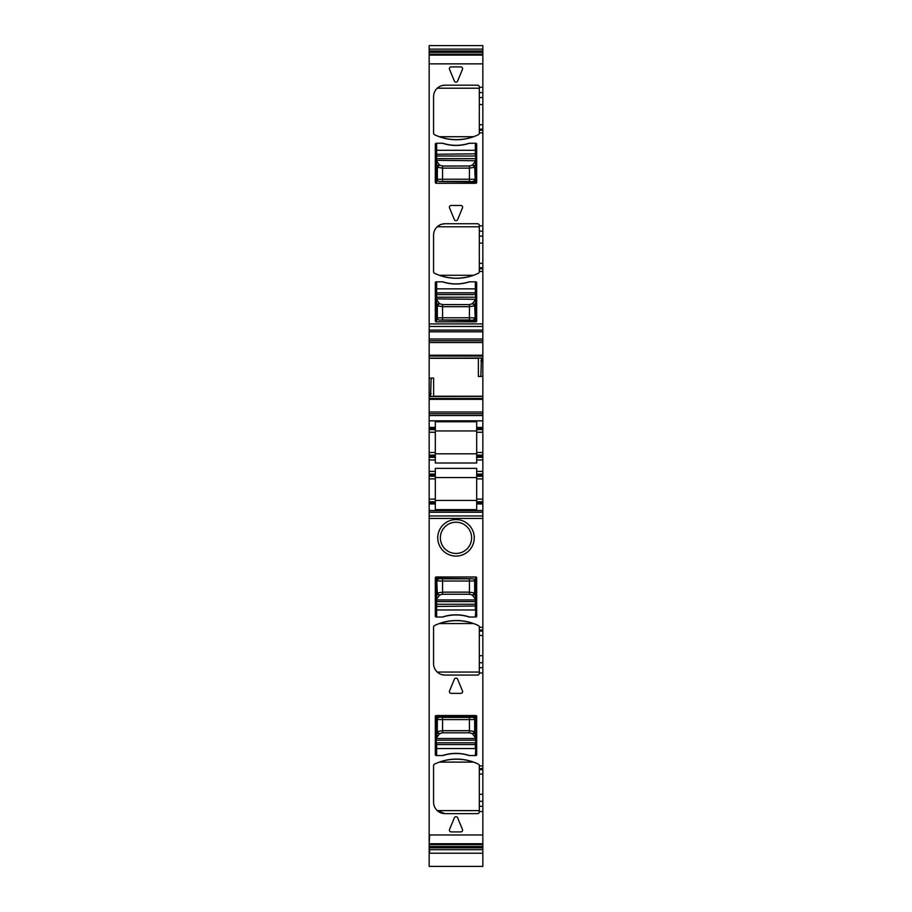<?xml version="1.0" encoding="UTF-8"?>
<svg xmlns="http://www.w3.org/2000/svg" width="912" height="912" viewBox="0 0 912 912"><rect width="100%" height="100%" fill="white"/><g stroke="black" fill="none" stroke-linecap="round" stroke-linejoin="round"><path stroke-width="1.37" d="M482.836 853.222L482.836 866.4L429.164 866.4L429.164 853.222L482.836 853.222L482.836 768.577L479.313 768.577L479.313 765.704A1.756 1.756 0 0 0 478.321 764.119A50.149 50.149 0 0 0 434.557 764.119A1.756 1.756 0 0 0 433.565 765.704L433.565 802.195A11.434 11.434 0 0 0 444.999 813.641L437.258 810.62L479.313 810.62M482.836 49.123L429.164 49.123L429.164 45.6L482.836 45.6L482.836 358.017L429.164 358.142L481.342 358.12M433.622 396.412L433.622 378.058L431.148 378.138L430.578 396.526L482.836 396.424L482.836 358.017M430.658 396.424L482.836 396.424L482.836 452.489L476.68 452.489L476.68 429.62L482.836 429.62M482.836 456.228L476.68 456.228L476.68 457.334L482.836 457.334L482.836 452.489M482.836 457.334L482.836 474.046L476.68 474.046L476.68 468.38L435.32 468.38L435.32 474.046L429.164 474.046L429.164 471.413L435.32 471.413M476.68 474.046L476.68 501.76L482.836 501.76L482.836 474.046M482.836 501.76L482.836 502.854L476.68 502.854L476.68 501.76M482.836 510.56L429.164 510.56L429.164 515.941L482.836 515.941L482.836 502.854M482.836 515.941L482.836 768.577M429.164 49.123L429.164 52.326L482.836 52.326M482.836 54.788L429.164 54.788L429.164 52.326M429.164 54.788L429.164 63.863L482.836 63.863M431.148 378.138L429.164 378.206L429.164 63.863M478.583 224.078L477.557 223.748A1.756 1.756 0 0 1 479.313 225.515L479.313 271.685A1.756 1.756 0 0 1 478.321 273.269A50.149 50.149 0 0 1 434.557 273.269A1.756 1.756 0 0 1 433.565 271.685L433.565 235.193A11.434 11.434 0 0 1 444.999 223.748L441.75 224.227M477.557 223.748L444.999 223.748M478.583 85.523L477.557 85.192A1.756 1.756 0 0 1 479.313 86.948L479.313 133.129A1.756 1.756 0 0 1 478.321 134.714A50.149 50.149 0 0 1 434.557 134.714A1.756 1.756 0 0 1 433.565 133.129L433.565 96.626A11.434 11.434 0 0 1 444.999 85.192L441.75 85.66M477.557 85.192L444.999 85.192M457.63 81.02A1.756 1.756 0 0 1 454.37 81.02L449.536 69.346A1.756 1.756 0 0 1 451.166 66.907L460.834 66.907A1.756 1.756 0 0 1 462.464 69.346L457.63 81.02M436.21 143.252A0.878 0.878 0 0 0 435.32 144.13L435.32 182.4A0.878 0.878 0 0 0 436.21 183.289L475.79 183.289A0.878 0.878 0 0 0 476.68 182.4L476.68 144.13A0.878 0.878 0 0 0 475.79 143.252L469.121 143.252A42.67 42.67 0 0 1 442.879 143.252L436.21 143.252L436.643 154.253L475.79 153.809L475.79 150.298L436.643 150.298L436.643 156.009L475.357 156.009L475.357 143.252M460.834 205.474A1.756 1.756 0 0 1 462.464 207.902L457.63 219.587A1.756 1.756 0 0 1 454.37 219.587L449.536 207.902A1.756 1.756 0 0 1 451.166 205.474L460.834 205.474M436.21 281.819L442.879 281.819A42.67 42.67 0 0 0 469.121 281.819L475.79 281.819A0.878 0.878 0 0 1 476.68 282.697L476.68 320.967A0.878 0.878 0 0 1 475.79 321.845L436.21 321.845A0.878 0.878 0 0 1 435.32 320.967L435.32 282.697A0.878 0.878 0 0 1 436.21 281.819L436.643 292.82L475.357 292.82L475.79 288.853L436.643 288.853L436.643 294.576L475.357 294.576L475.357 281.819M429.164 340.757L482.836 340.757M482.836 376.337L478.378 376.496L478.378 358.142M429.164 378.206L429.164 393.596L431.148 393.596M482.836 413.786L429.164 413.786L429.164 393.596M429.164 413.786L429.164 427.42L435.32 427.42L435.32 421.754L476.68 421.754L476.68 427.42L482.836 427.42M429.164 432.254L435.32 432.254L435.32 452.489L429.164 452.489L429.164 427.42M429.164 428.515L435.32 428.515L435.32 427.42M429.164 429.62L435.32 429.62L435.32 428.515M435.32 432.254L435.32 429.62M429.164 452.489L429.164 455.134L435.32 455.134L435.32 463L476.68 463L476.68 459.967L482.836 459.967M435.32 452.489L435.32 455.134M429.164 455.134L429.164 457.334L435.32 457.334M429.164 457.334L429.164 471.413M429.164 476.246L429.164 499.115L435.32 499.115L435.32 476.246L429.164 476.246L429.164 474.046M435.32 476.246L435.32 474.046M429.164 499.115L429.164 501.76L435.32 501.76L435.32 499.115M435.32 501.76L435.32 502.854L429.164 502.854L429.164 501.76M429.164 502.854L429.164 503.96L435.32 503.96L435.32 502.854M429.164 510.56L429.164 503.96M482.836 503.96L476.68 503.96L476.68 509.626L435.32 509.626L435.32 503.96M429.164 515.941L429.164 518.461L482.836 518.461M482.836 834.97L429.164 834.97L429.164 518.461M478.583 813.31L477.557 813.641A1.756 1.756 0 0 0 479.313 811.874L479.313 806.276L482.836 806.276M477.557 813.641L444.999 813.641M478.583 674.743L477.557 675.074A1.756 1.756 0 0 0 479.313 673.318L479.313 667.709L482.836 667.709M477.557 675.074L444.999 675.074A11.434 11.434 0 0 1 433.565 663.64L433.565 627.137A1.756 1.756 0 0 1 434.557 625.552A50.149 50.149 0 0 1 478.321 625.552A1.756 1.756 0 0 1 479.313 627.137L482.836 627.376M442.879 755.569L436.21 755.569A0.878 0.878 0 0 1 435.32 754.691L435.32 716.422A0.878 0.878 0 0 1 436.21 715.544L475.79 715.544A0.878 0.878 0 0 1 476.68 716.422L476.68 754.691A0.878 0.878 0 0 1 475.79 755.569L469.121 755.569A42.67 42.67 0 0 0 442.879 755.569M457.63 817.802L462.464 829.487A1.756 1.756 0 0 1 460.834 831.915L451.166 831.915A1.756 1.756 0 0 1 449.536 829.487L454.37 817.802A1.756 1.756 0 0 1 457.63 817.802M451.166 693.359A1.756 1.756 0 0 1 449.536 690.92L454.37 679.235A1.756 1.756 0 0 1 457.63 679.235L462.464 690.92A1.756 1.756 0 0 1 460.834 693.359L451.166 693.359M435.32 577.855A0.878 0.878 0 0 1 436.21 576.977L435.32 577.855L435.32 616.124A0.878 0.878 0 0 0 436.21 617.014L436.21 601.612L475.79 601.612L475.79 578.744L475.79 598.774L474.673 593.017L472.541 595.308A2.2 2.098 -15.7 0 0 474.73 593.21M475.79 576.977L476.68 577.855A0.878 0.878 0 0 0 475.79 576.977L436.21 576.977M476.68 577.855L476.68 616.124A0.878 0.878 0 0 1 475.79 617.014L469.121 617.014A42.67 42.67 0 0 0 442.879 617.014L436.21 617.014M456 556.081A18.251 18.251 0 0 1 437.749 537.829A18.251 18.251 0 0 1 456 519.578A18.251 18.251 0 0 1 474.251 537.829A18.251 18.251 0 0 1 456 556.081M429.164 834.97L429.164 852.994M482.836 844.045L429.164 844.045M429.164 847.818L429.164 849.699M480.852 376.405L481.422 358.017M476.68 429.62L476.68 427.42M476.68 452.489L476.68 455.134L482.836 455.134M476.68 456.228L476.68 455.134M476.68 457.334L476.68 459.967M476.68 476.246L482.836 476.246M476.68 502.854L476.68 503.96M482.836 630.021L479.313 630.021L479.313 627.376M479.313 630.021L479.313 667.709M479.313 768.577L479.313 806.276M429.609 852.994L429.609 849.699L482.836 849.699M479.313 86.948L479.108 86.127M439.379 86.663L437.258 88.213L479.313 88.213M473.59 136.709C462.145 140.619 450.71 140.619 439.288 136.709L473.59 136.709M479.313 225.515L479.108 224.694M439.379 225.23L437.258 226.78L479.313 226.78M473.59 275.276C462.145 279.175 450.71 279.175 439.288 275.276L473.59 275.276M435.32 430.943L476.68 430.943M435.32 477.569L476.68 477.569M435.32 453.811L476.68 453.811M435.32 500.437L476.68 500.437M473.59 623.557C462.145 619.647 450.71 619.647 439.288 623.557L473.59 623.557M444.999 675.074L441.75 674.606M439.379 673.592L437.258 672.053L479.313 672.053M479.313 673.318L479.108 674.128M473.59 762.113C462.145 758.214 450.71 758.214 439.288 762.113L473.59 762.113M479.313 811.874L479.108 812.695M456 522.211A15.618 15.618 0 0 1 471.618 537.829A15.618 15.618 0 0 1 456 553.447A15.618 15.618 0 0 1 440.382 537.829A15.618 15.618 0 0 1 456 522.211M469.52 143.252C460.514 146.182 451.497 146.182 442.48 143.252A42.67 42.67 0 0 0 469.52 143.252M475.79 143.252L475.357 181.967L475.79 158.654L436.21 158.654L436.21 181.522L436.21 161.492L437.327 167.249L439.459 164.958A2.2 2.098 164.3 0 0 437.27 167.056M475.79 160.751L436.643 160.33L436.643 143.252M469.52 281.819C460.514 284.749 451.497 284.749 442.48 281.819A42.67 42.67 0 0 0 469.52 281.819M475.79 281.819L475.357 320.522L475.79 297.209L436.21 297.209L436.21 320.089L436.21 300.048L437.327 305.816L439.459 303.514A2.2 2.098 164.3 0 0 437.27 305.623M475.79 299.318L436.643 298.897L436.643 281.819M436.677 716.878L442.582 717.402L442.582 719.602L437.327 719.5L436.244 717.311L436.21 740.179L436.643 716.866L475.357 716.866L475.79 748.535L475.357 744.58L436.643 744.58L436.21 748.535L475.357 748.535L475.357 742.813L436.643 742.813L436.643 755.569M436.21 745.013L436.21 748.535M442.48 755.569C451.486 752.639 460.503 752.639 469.52 755.569A42.67 42.67 0 0 0 442.48 755.569M435.32 580.055L436.21 580.055L436.21 578.744L436.21 598.774L437.27 593.21L439.459 595.308L436.723 598.922L436.278 598.5M476.68 580.055L475.79 580.055M436.21 604.257L475.79 604.257L475.79 609.968L475.357 606.013L436.21 606.457M436.21 580.055L436.21 609.968L475.357 609.968L475.357 599.936L436.643 599.936L436.643 617.014M442.48 617.014C451.486 614.084 460.503 614.084 469.52 617.014A42.67 42.67 0 0 0 442.48 617.014M436.21 738.082L436.21 742.813L436.21 740.179L475.79 740.179L474.673 731.572L472.541 733.875A2.2 2.098 -15.7 0 0 474.73 731.777M475.79 745.013L475.357 738.492L436.643 738.492L437.27 731.777L439.459 733.875L436.723 737.489L436.278 737.067M475.79 755.569L475.79 748.535L475.357 755.569M475.323 716.878L474.685 719.5A2.2 2.189 -111.8 0 0 472.484 717.299L475.79 717.299L475.79 737.341L475.357 737.751L472.541 733.875M472.484 733.681L469.418 732.803L442.582 732.803L439.516 733.681A2.2 2.098 -164.3 0 1 437.327 731.572L442.582 730.706L442.582 719.602L469.418 719.602L469.418 730.706L474.673 731.572L474.673 719.5L469.418 719.602L469.418 717.402L472.484 717.299A2.2 2.189 -111.8 0 1 474.685 719.5L474.673 719.5M437.315 719.5L437.327 719.5A2.2 2.189 111.8 0 1 439.504 717.299L439.516 717.299A2.2 2.189 111.8 0 0 437.327 719.5L437.27 731.777M436.21 599.515L436.21 601.612M475.323 578.311L474.685 580.933A2.2 2.189 -111.8 0 0 472.484 578.744L436.643 578.299L437.327 593.017L442.582 592.139L442.582 581.035L437.327 580.944A2.2 2.189 111.8 0 1 439.516 578.744A2.2 2.189 111.8 0 0 437.315 580.933M475.79 617.014L475.79 609.968L475.357 617.014M475.79 599.515L475.79 606.457M475.357 599.195L472.541 595.308M436.677 578.311L442.582 578.835L442.582 581.035L469.418 581.035L469.418 592.139L474.673 593.017L474.673 580.944L469.418 581.035L469.418 578.835L472.484 578.744A2.2 2.189 -111.8 0 1 474.685 580.933L474.673 580.944M472.484 595.114L469.418 594.236L442.582 594.236L439.516 595.114A2.2 2.098 -164.3 0 1 437.327 593.017L437.27 593.21M439.516 303.707L442.582 304.585L469.418 304.585L472.484 303.707A2.2 2.098 15.7 0 1 474.673 305.816L475.79 300.048L475.79 292.376M436.677 320.511L437.315 317.889A2.2 2.189 68.2 0 0 439.516 320.089L475.357 320.522L474.673 305.816L469.418 306.683L469.418 317.786L474.673 317.889A2.2 2.189 -68.2 0 1 472.484 320.089A2.2 2.189 -68.2 0 0 474.685 317.889M436.21 299.318L436.21 292.376M436.643 299.638L439.459 303.514M475.722 300.322L475.277 299.9L472.541 303.514L474.73 305.623M475.323 320.511L469.418 319.987L469.418 317.786L442.582 317.786L442.582 306.683L437.327 305.816L437.327 317.889L442.582 317.786L442.582 319.987L439.516 320.089A2.2 2.189 68.2 0 1 437.315 317.889L437.327 317.889M439.516 165.152L442.582 166.018L469.418 166.018L472.484 165.152A2.2 2.098 15.7 0 1 474.673 167.249L475.79 161.492L475.79 153.809M436.677 181.955L437.315 179.322A2.2 2.189 68.2 0 0 439.516 181.522L475.357 181.967L474.673 167.249L469.418 168.127L469.418 179.231L474.673 179.322A2.2 2.189 -68.2 0 1 472.484 181.522A2.2 2.189 -68.2 0 0 474.685 179.322M436.21 160.751L436.21 153.809M436.643 161.071L439.459 164.958M475.722 161.766L475.277 161.344L472.541 164.958L474.73 167.056M475.323 181.955L469.418 181.42L469.418 179.231L442.582 179.231L442.582 168.127L437.327 167.249L437.327 179.322L442.582 179.231L442.582 181.42L439.516 181.522A2.2 2.189 68.2 0 1 437.315 179.322L437.327 179.322M429.164 51.004L482.836 51.004M429.164 54.207L482.836 54.207M429.164 55.096L482.836 55.096M429.164 323.92L482.836 323.92M479.313 271.445L482.836 271.445M479.313 225.857L482.836 225.857M479.313 132.89L482.836 132.89M479.313 87.29L482.836 87.29M429.164 326.45L482.836 326.45M429.164 330.133L482.836 330.133M429.164 331.808L482.836 331.808M429.164 339.002L482.836 339.002M429.164 342.524L482.836 342.524M429.164 355.213L482.836 355.213M429.164 356.045L482.836 356.045M429.164 358.313L478.378 358.313M433.622 396.23L482.836 396.23M429.164 396.526L430.578 396.526M429.164 398.498L482.836 398.498M429.164 399.331L482.836 399.331M429.164 412.019L482.836 412.019M429.164 415.541L482.836 415.541M482.836 420.82L429.164 420.82M429.164 456.228L435.32 456.228M429.164 459.967L435.32 459.967M476.68 471.413L482.836 471.413M429.164 475.152L435.32 475.152M429.164 478.891L435.32 478.891M429.164 510.583L482.836 510.583M429.164 512.259L482.836 512.259M479.313 811.532L482.836 811.532M479.313 765.943L482.836 765.943M479.313 672.965L482.836 672.965M429.609 834.97L429.164 843.725M482.836 844.615L429.164 844.615M429.609 844.615L429.164 846.507M429.609 847.818L482.836 847.818M429.609 846.507L482.836 846.507M479.313 92.557L482.836 92.557M479.313 97.538L482.836 97.538M479.313 104.549L482.836 104.549M479.313 124.784L482.836 124.784M479.313 129.173L482.836 129.173M479.313 130.245L482.836 130.245M479.313 231.112L482.836 231.112M479.313 236.094L482.836 236.094M479.313 243.105L482.836 243.105M479.313 263.34L482.836 263.34M479.313 267.74L482.836 267.74M479.313 268.812L482.836 268.812M482.836 360.947L480.852 360.947M476.68 428.515L482.836 428.515M476.68 432.254L482.836 432.254M482.836 475.152L476.68 475.152M476.68 478.891L482.836 478.891M476.68 499.115L482.836 499.115M479.313 631.081L482.836 631.081M482.836 635.482L479.313 635.482M479.313 655.717L482.836 655.717M482.836 662.728L479.313 662.728M479.313 769.648L482.836 769.648M482.836 774.049L479.313 774.049M479.313 794.284L482.836 794.284M482.836 801.295L479.313 801.295M429.609 843.725L482.836 843.725M475.79 738.082L475.357 738.492L475.357 737.751M442.582 732.803L442.582 730.706L469.418 730.706L469.418 732.803M442.582 717.402L469.418 717.402M442.582 594.236L442.582 592.139L469.418 592.139L469.418 594.236M442.582 578.835L469.418 578.835M469.418 304.585L469.418 306.683L442.582 306.683L442.582 304.585M469.418 319.987L442.582 319.987M469.418 166.018L469.418 168.127L442.582 168.127L442.582 166.018M469.418 181.42L442.582 181.42M482.836 866.4L429.164 866.4"/></g></svg>
